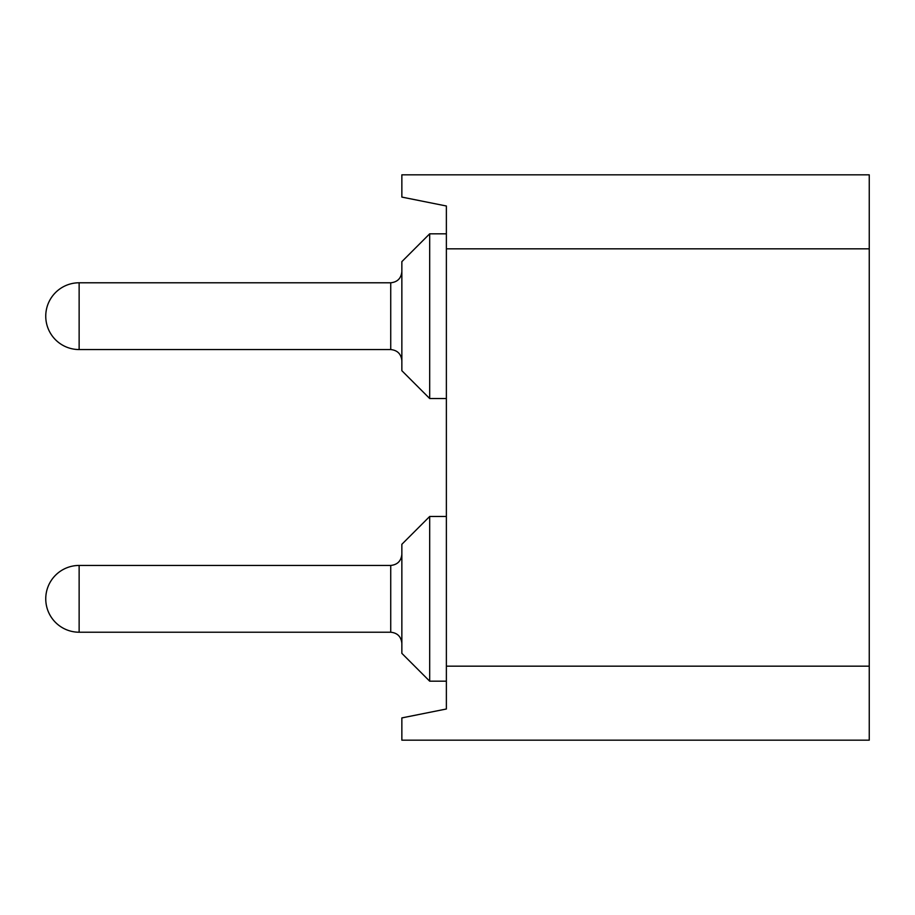 <?xml version="1.0" encoding="UTF-8"?>
<svg xmlns="http://www.w3.org/2000/svg" width="915" height="915" viewBox="0 0 915 915"><rect width="100%" height="100%" fill="white"/><g stroke="black" fill="none" stroke-linecap="round" stroke-linejoin="round"><path stroke-width="1.37" d="M869.25 248.823L869.25 174.834L401.857 174.834L401.857 197.091L446.371 206.001L446.371 708.999L401.857 717.909L401.857 740.166L869.25 740.166L869.25 248.823L446.371 248.823M446.371 666.177L869.25 666.177M429.684 516.483L401.857 544.299L401.857 653.356L429.684 681.183L429.684 516.483L446.371 516.483M429.684 233.817L401.857 261.644L401.857 370.701L429.684 398.517L429.684 233.817L446.371 233.817M390.728 565.447L79.136 565.447L79.136 632.219L390.728 632.219L390.728 565.447C397.442 564.738 401.147 561.032 401.857 554.318M390.728 282.781L79.136 282.781L79.136 349.553L390.728 349.553L390.728 282.781C397.442 282.083 401.147 278.366 401.857 271.652M429.684 681.183L446.371 681.183M429.684 398.517L446.371 398.517M390.728 632.219C397.442 632.917 401.147 636.634 401.857 643.348M390.728 349.553C397.442 350.262 401.147 353.968 401.857 360.682M79.136 565.447A33.386 33.386 0 0 0 45.75 598.833A33.386 33.386 0 0 0 79.136 632.219M79.136 282.781A33.386 33.386 0 0 0 45.75 316.167A33.386 33.386 0 0 0 79.136 349.553"/></g></svg>
